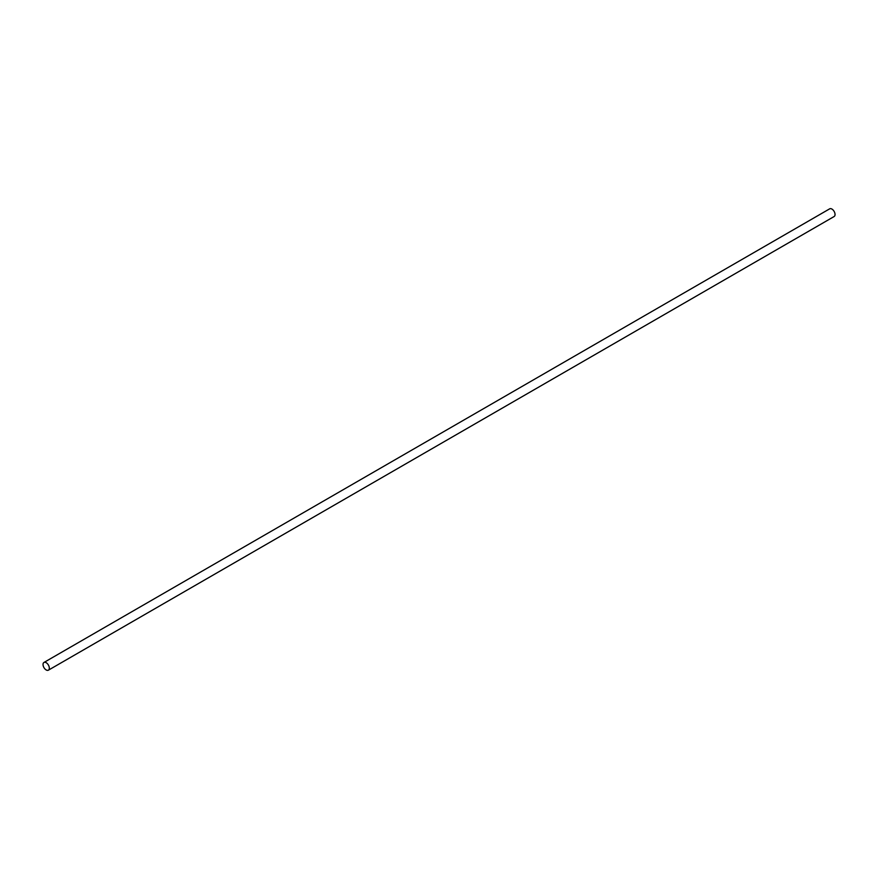 <?xml version="1.0" encoding="UTF-8"?>
<svg xmlns="http://www.w3.org/2000/svg" width="879" height="879" viewBox="0 0 879 879"><rect width="100%" height="100%" fill="white"/><g stroke="black" fill="none" stroke-linecap="round" stroke-linejoin="round"><path stroke-width="1.32" d="M48.4 670.172L834.127 216.531A4.45 2.571 -120 0 0 835.05 214.498A4.45 2.571 -120 0 0 833.105 210.026A4.45 2.571 -120 0 0 829.688 208.828L43.95 662.469A4.45 2.571 -120 0 0 43.95 667.601A4.45 2.571 -120 0 0 48.4 670.172A4.45 2.571 -120 0 0 49.312 668.139A4.45 2.571 -120 0 0 47.378 663.656A4.45 2.571 -120 0 0 43.95 662.469"/></g></svg>
